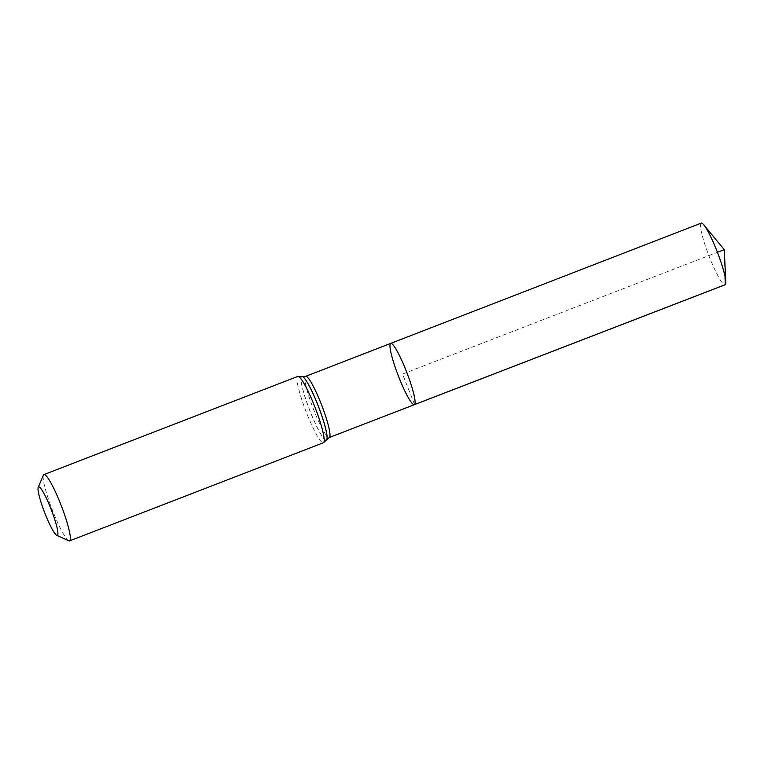 <?xml version="1.0" encoding="UTF-8"?>
<svg xmlns="http://www.w3.org/2000/svg" width="764" height="764" viewBox="0 0 764 764"><rect width="100%" height="100%" fill="white"/><g stroke="black" fill="none" stroke-linecap="round" stroke-linejoin="round"><path stroke-width="0.57" stroke-dasharray="3.82 2.86" d="M414.374 404.681A32.842 4.574 68.9 0 1 398.264 375.697A32.842 4.574 68.9 0 1 390.681 343.408M68.808 540.807A35.545 4.947 68.9 0 1 52.153 509.512A35.545 4.947 68.9 0 1 43.424 475.151M701.228 223.117A33.053 4.603 -111.1 0 0 701.046 223.222A33.053 4.603 -111.1 0 0 709.126 256.312A33.053 4.603 -111.1 0 0 725.065 284.781M414.556 404.576L402.523 374.045L717.434 252.292M724.262 249.656L725.017 276.406M305.638 376.356A32.785 4.565 -111.1 0 0 305.457 376.461A32.785 4.565 -111.1 0 0 313.479 409.275A32.785 4.565 -111.1 0 0 329.284 437.514M302.334 376.413A34.141 4.756 -111.1 0 0 301.551 376.518A34.141 4.756 -111.1 0 0 310.623 412.493A34.141 4.756 -111.1 0 0 326.791 439.692M302.296 376.404A34.189 4.756 -111.1 0 0 301.484 376.49A34.189 4.756 -111.1 0 0 310.604 412.608A34.189 4.756 -111.1 0 0 326.782 439.73M297.788 376.432A35.545 4.947 -111.1 0 0 297.588 376.547A35.545 4.947 -111.1 0 0 306.278 412.121A35.545 4.947 -111.1 0 0 323.42 442.738"/><path stroke-width="1.15" d="M414.556 404.576A32.842 4.574 68.9 0 1 414.374 404.681A32.842 4.574 -111.1 0 0 406.792 372.393A32.842 4.574 -111.1 0 0 390.681 343.408A32.842 4.574 68.9 0 1 406.524 371.705A32.842 4.574 68.9 0 1 414.556 404.576L725.246 284.676L725.017 276.406M57.491 535.316A26.014 3.619 68.9 0 1 56.775 535.344A26.014 3.619 68.9 0 1 44.589 512.434A26.014 3.619 68.9 0 1 38.2 487.289A26.014 3.619 68.9 0 1 50.453 507.573A26.014 3.619 68.9 0 1 57.491 535.316M38.2 487.289L43.424 475.151A35.545 4.947 68.9 0 1 43.949 474.578A35.545 4.947 68.9 0 1 61.082 505.195A35.545 4.947 68.9 0 1 69.772 540.769A35.545 4.947 68.9 0 1 69.581 540.883A35.545 4.947 68.9 0 1 68.808 540.807L56.775 535.344M390.499 343.513A32.842 4.574 -111.1 0 0 398.531 376.385A32.842 4.574 -111.1 0 0 414.374 404.681L725.065 284.781A33.053 4.603 -111.1 0 0 725.8 281.754A33.053 4.603 -111.1 0 0 717.434 252.292A33.053 4.603 -111.1 0 0 703.806 224.874A33.053 4.603 -111.1 0 0 701.228 223.117L390.681 343.408A32.842 4.574 -111.1 0 0 390.499 343.513M717.434 252.292L724.262 249.656L703.806 224.874M305.638 376.356L302.363 376.432A34.141 4.756 -111.1 0 0 302.334 376.413A34.141 4.756 -111.1 0 1 318.493 406.534A34.141 4.756 -111.1 0 1 326.811 439.663A34.141 4.756 -111.1 0 0 326.811 439.663L329.284 437.514A32.785 4.565 -111.1 0 0 329.465 437.409A32.785 4.565 -111.1 0 0 321.453 404.595A32.785 4.565 -111.1 0 0 305.638 376.356L390.681 343.408M326.811 439.663L326.782 439.73A34.189 4.756 -111.1 0 0 318.445 406.553A34.189 4.756 -111.1 0 0 302.296 376.404L302.363 376.432M69.581 540.883L323.42 442.738A35.545 4.947 -111.1 0 0 323.621 442.623A35.545 4.947 -111.1 0 0 314.921 407.05A35.545 4.947 -111.1 0 0 297.788 376.432L302.296 376.404M329.284 437.514L414.374 404.681M323.42 442.738L326.782 439.73M43.949 474.578L297.788 376.432M724.262 249.656L725.8 281.754"/></g></svg>
